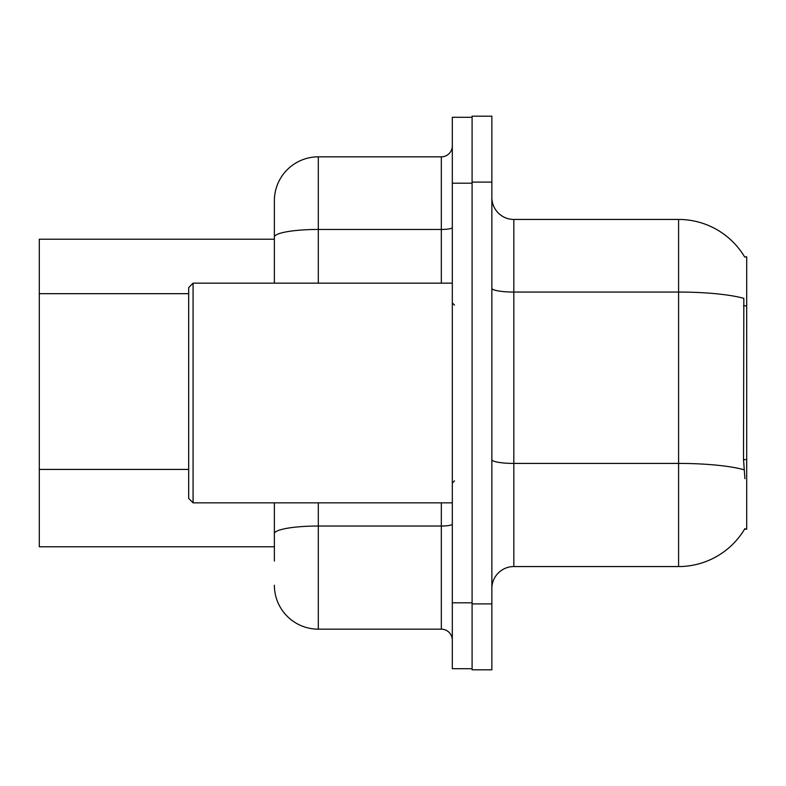 <?xml version="1.0" encoding="UTF-8"?>
<svg xmlns="http://www.w3.org/2000/svg" width="786" height="786" viewBox="0 0 786 786"><rect width="100%" height="100%" fill="white"/><g stroke="black" fill="none" stroke-linecap="round" stroke-linejoin="round"><path stroke-width="1.18" d="M744.706 257.061A76.89 76.89 0 0 0 678.593 219.441A76.89 76.89 0 0 1 744.706 257.061L746.7 256.796L746.7 529.204L744.538 529.204L744.932 528.556A76.89 76.89 0 0 1 678.593 566.559A76.89 76.89 0 0 0 744.538 529.204M274.363 279.403L274.363 224.934L274.363 239.219L39.3 239.219L39.3 546.781L274.363 546.781M491.859 588.527A21.969 21.969 0 0 1 513.828 566.559L678.593 566.559L678.593 219.441L513.828 219.441A21.969 21.969 0 0 1 491.859 197.473A21.969 21.969 0 0 0 513.828 219.441L513.828 566.559M472.091 603.903L472.091 669.81L491.859 669.81L491.859 603.903L472.091 603.903M491.859 182.097L491.859 116.19L472.091 116.19L472.091 182.097L491.859 182.097L491.859 603.903M744.932 478.674L743.517 459.594L743.831 298.346A76.89 13.352 180 0 0 678.593 292.058L513.828 292.058A21.969 3.812 0 0 1 491.859 288.246M274.363 561.066L274.363 502.844L274.363 561.066M452.314 602.803L452.314 668.709L472.091 668.709L472.091 117.291L452.314 117.291L452.314 602.803L472.091 602.803M318.31 502.844L318.31 629.164L441.329 629.164L441.329 502.844M274.363 283.156L274.363 200.774A43.937 43.937 0 0 1 318.31 156.836L441.329 156.836A10.984 10.984 0 0 0 452.314 145.852M274.363 200.774L274.363 224.934M452.314 640.148A10.984 10.984 0 0 0 441.329 629.164M318.31 629.164A43.937 43.937 0 0 1 274.363 585.226M193.081 502.844L188.689 498.452L188.689 287.548L193.081 283.156L193.081 502.844L452.314 502.844M746.7 459.594L743.517 459.594M746.7 305.813L743.517 305.813M188.689 293.679L39.3 293.679M188.689 469.429L39.3 469.429M744.067 469.773A76.89 13.352 180 0 0 678.593 463.416L513.828 463.416A21.969 3.812 0 0 1 491.859 459.604M452.314 524.124A10.984 1.906 0 0 1 441.329 526.03L318.31 526.03A43.937 7.634 180 0 0 274.363 533.665M452.314 183.197L472.091 183.197M318.31 156.836L318.31 229.453L441.329 229.453L441.329 156.836M274.363 237.077A43.937 7.634 180 0 1 318.31 229.453L318.31 283.156M441.329 283.156L441.329 229.453A10.984 1.906 0 0 0 452.314 227.547M454.514 305.125L452.314 302.924M193.081 283.156L452.314 283.156M454.514 480.875L452.314 483.076"/></g></svg>
